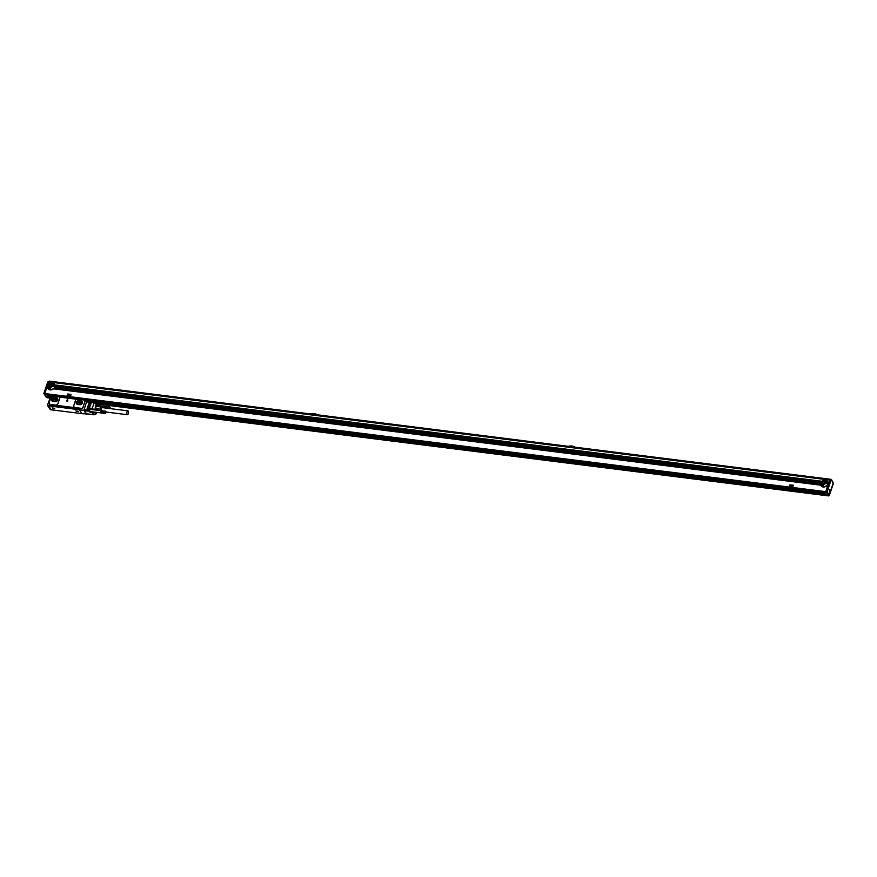<?xml version="1.0" encoding="UTF-8"?>
<svg xmlns="http://www.w3.org/2000/svg" width="877" height="877" viewBox="0 0 877 877"><rect width="100%" height="100%" fill="white"/><g stroke="black" fill="none" stroke-linecap="round" stroke-linejoin="round"><path stroke-width="1.32" d="M94.179 400.515L93.379 401.469M48.948 396.755L50.559 396.832M51.557 397.16A0.976 0.8 146.9 0 1 50.526 396.24L50.8 395.395L93.313 400.734L93.543 401.414M93.368 400.636L50.8 395.395M51.195 409.723L50.713 409.789A0.976 0.8 -33.1 0 1 50.186 409.482L47.621 405.547A0.976 0.8 -33.1 0 1 47.555 404.9L50.559 396.996A1.074 0.877 -33.1 0 0 52.324 396.404L52.532 395.768L85.398 399.901L85.321 400.614A0.976 0.8 146.9 0 0 85.387 401.26L85.54 401.491A0.976 0.8 -33.1 0 1 85.475 401.37M89.892 399.967L94.08 400.493M94.058 400.592L93.313 400.734M86.713 401.578L86.439 401.502A1.074 0.877 -33.1 0 1 85.19 400.537L85.398 399.901M47.621 405.547A0.976 0.8 -33.1 0 0 48.147 405.865L49.2 405.064L48.695 405.887L51.261 409.822L81.934 413.626M81.912 413.67L79.358 409.734L48.695 405.887M79.358 409.734L79.5 408.868L79.423 409.789L83.83 410.348L86.56 401.907L87.404 401.458M49.485 403.771A2.478 2.028 -33.1 0 0 50.888 404.659L55.854 405.284A1.776 1.458 -33.1 0 0 56.139 405.295A39.125 16.126 -82.8 0 0 56.139 405.317L74.381 407.586A1.458 1.195 -33.1 0 0 74.633 407.641L81.243 408.474A1.458 1.195 -33.1 0 0 82.986 407.367L84.916 401.6A1.458 1.195 -33.1 0 0 84.762 400.559M59.373 397.073L76.65 399.243M79.094 408.737L49.463 405.097L79.094 408.737M79.423 409.789L81.989 413.725L86.527 413.878M95.483 402.938L825.761 494.562M55.953 395.801L51.546 395.253M93.126 402.17L87.009 400.855L87.251 400.131L93.236 400.953M51.151 409.844L48.597 405.919M54.791 408.748L52.214 407.849L54.791 408.748M75.828 410.809L78.393 411.708L75.828 410.809M83.83 410.348L86.395 414.273M86.417 413.758L83.962 409.965M49.529 403.858L49.43 403.694A2.478 2.028 -33.1 0 1 49.265 402.061L51.206 397.259A1.315 1.074 -33.1 0 0 52.379 396.426L58.814 396.853A1.458 1.195 -33.1 0 1 59.702 398.29L57.915 403.858A39.125 16.126 97.2 0 1 59.768 398.377L59.702 398.29M84.828 400.646L84.718 400.482A1.458 1.195 -33.1 0 1 84.817 401.447L82.986 407.367M79.116 408.825L49.792 405.141M94.738 402.137L96.075 402.905M95.725 402.258L95.385 402.872M52.499 395.834L52.28 396.47A0.976 0.8 146.9 0 1 52.072 396.821M92.973 400.855L92.732 401.567M54.703 408.693L52.302 407.893L54.703 408.408M78.338 411.576L75.904 410.864L78.316 411.379M90.112 411.543L89.991 412.278L89.892 411.51M89.377 411.335L89.421 409.811L89.377 411.335L84.093 410.677M90.112 409.329L89.421 409.811L89.925 408.331L91.986 408.912M87.349 408.408L88.95 402.992M87.108 408.507L89.103 403.234M88.007 408.496L89.607 403.08M87.766 408.594L89.761 403.321M88.665 408.572L90.276 403.168M88.434 408.671L90.419 403.398M89.333 408.66L90.934 403.245M89.092 408.759L91.087 403.486M87.042 401.414A0.976 0.8 -33.1 0 0 87.207 401.151L87.009 400.855M94.957 402.609L94.025 401.041M87.053 400.921A0.976 0.8 146.9 0 1 86.461 401.491M86.352 401.534A0.976 0.8 146.9 0 1 85.387 401.26M86.078 413.714L93.444 414.668A0.976 0.724 -49.2 0 0 93.707 414.635L92.26 412.201A0.734 0.603 -33.1 0 1 92.041 412.201L89.98 411.949M80.202 404.637A1.096 0.899 -33.1 0 1 80.706 404.582L80.794 404.593M55.536 401.534A1.096 0.899 -33.1 0 1 56.04 401.48L56.128 401.491M81.945 403.453A1.096 0.899 -33.1 0 0 81.309 403.025L79.544 402.806A1.096 0.899 -33.1 0 0 78.338 404.407M57.279 400.35A1.096 0.899 -33.1 0 0 56.643 399.923L54.878 399.704A1.096 0.899 -33.1 0 0 53.672 401.304M77.417 404.286L77.22 403.508L78.809 401.94L82.087 402.346M56.051 401.567L57.608 400.033L57.158 398.213L53.42 397.741L51.842 399.309L52.554 400.405L54.133 398.838L57.411 399.254M52.554 400.405L52.741 401.184M80.629 404.692L76.957 404.231L76.507 402.4L78.086 400.833L81.824 401.304L82.274 403.135L80.728 404.659M78.086 400.833L78.809 401.94M76.507 402.4L77.22 403.508M55.964 401.589L52.291 401.129L51.842 399.309M53.42 397.741L54.133 398.838M86.165 400.087L85.847 401.019L86.308 400.208M51.359 395.713L51.052 396.645L51.502 395.845M73.821 407.147L73.734 407.005A1.458 1.195 -33.1 0 1 73.635 406.04L75.565 400.285A1.458 1.195 -33.1 0 1 77.308 399.178L83.918 400A1.458 1.195 -33.1 0 1 84.718 400.482M66.499 400.975L67.77 401.03L67.672 399.419L66.444 400.942L67.759 401.008L67.672 399.419M90.342 409.362A1.458 0.603 97.2 0 0 90.232 409.131L89.925 408.66M95.319 409.987A1.71 0.702 97.2 0 0 95.275 409.8L92.206 408.956M95.494 410.008L95.407 409.406L90.232 409.131M100.526 410.633A2.554 1.052 -82.8 0 1 101.293 407.301A2.554 1.052 97.2 0 1 102.258 407.18L101.973 406.709M100.471 406.917L96.196 406.38L100.767 406.555L99.978 410.568M95.999 406.511A3.168 1.305 97.2 0 0 95.363 408.386L96.481 406.194M96.196 406.38L95.461 408.594L99.737 409.131M105.054 412.453L100.822 411.872L104.878 412.508M105.35 411.214L101.283 410.699L105.295 411.258M104.889 412.376L105.251 411.324M105.503 413.451L105.909 411.543L105.689 413.264L104.878 412.628M105.909 411.543L101.293 410.743M105.404 411.181L101.337 410.666A1.951 0.8 97.2 0 1 101.304 409.603A1.951 0.8 97.2 0 1 102.357 407.63L127.91 410.842A1.951 0.8 97.2 0 0 126.946 412.223A1.951 0.8 97.2 0 0 127.088 414.448A1.951 0.8 97.2 0 0 127.428 414.711A1.951 0.8 97.2 0 0 128.382 413.33A1.951 0.8 97.2 0 0 128.25 411.105A1.951 0.8 97.2 0 0 127.91 410.842M105.196 411.39L101.173 410.809M105.152 411.477L101.118 410.875M105.097 411.565L101.074 410.962M105.054 411.664L101.03 411.05M105.021 411.773L100.987 411.149M104.988 411.883L100.943 411.258M105.152 411.894L100.855 411.357L104.955 412.004M105.119 412.004L100.91 411.379M104.933 412.124L100.877 411.488M105.097 412.113L100.8 411.565L104.911 412.256M105.076 412.223L100.855 411.62M105.043 412.563L100.811 411.993M104.878 412.749L100.8 412.113M105.043 412.672L100.745 412.135L104.889 412.87M105.043 412.782L100.811 412.245M104.9 412.979L100.811 412.354M104.922 413.089L100.833 412.464M104.944 413.188L100.932 412.837L105.01 413.352M100.756 412.245L104.977 413.275M105.043 413.418L89.629 411.477L89.903 409.307L101.25 410.732A2.214 0.91 97.2 0 1 101.195 409.614A2.214 0.91 97.2 0 1 102.62 407.476L102.324 407.224A2.434 1.009 97.2 0 0 102.072 407.103A2.434 1.009 97.2 0 0 100.745 409.57A2.434 1.009 97.2 0 0 100.756 410.666M105.087 413.473L101.008 412.957L105.13 413.516M105.185 413.549L100.998 412.892L105.328 413.516M105.624 411.17L101.348 410.743M109.23 408.222L104.999 407.641L109.066 408.276M109.724 407.071L105.426 406.533L109.724 407.071M109.077 408.156L109.592 406.95M109.395 408.518L109.8 406.939L105.525 406.511M109.757 406.928L105.481 406.522M109.537 406.983L105.404 406.522L109.482 407.038M109.428 407.092L105.24 406.709L109.384 407.169M109.329 407.246L105.361 406.588M109.285 407.334L105.306 406.654M109.241 407.443L105.207 406.829M109.197 407.542L105.163 406.928M109.165 407.662L105.13 407.038M109.34 407.673L105.043 407.125L109.143 407.783M109.307 407.772L105.097 407.147M109.11 407.904L105.065 407.268M109.285 407.882L104.988 407.345L109.088 408.024M109.263 407.991L105.043 407.388M109.23 408.331L104.988 407.772M109.23 408.452L104.988 408.013M109.636 408.55L109.68 407.827M105.854 412.091L105.569 412.946L105.492 412.047M110.118 408.605L110.096 407.323M109.241 408.112L105.021 407.52M105.065 412.333L100.833 411.741M100.855 411.357L101.228 410.754M76.595 411.149L77.319 411.302M52.982 408.189L53.64 408.254M101.984 407.103A2.434 1.009 97.2 0 0 101.896 407.081A2.434 1.009 97.2 0 0 100.57 409.548A2.434 1.009 97.2 0 0 100.581 410.644M94.902 409.427L96.119 404.067L94.201 402.883L94.727 402.466L96.678 403.716L96.119 404.067L96.678 403.716A0.976 0.8 146.9 0 1 97.018 404.593L96.536 406.007L100.767 406.555M77.22 411.554L76.573 411.236M53.607 408.583L52.96 408.265M50.888 396.229L51.436 395.834M85.694 400.603L86.242 400.208M95.363 408.386L95.461 409.23M95.407 409.406L95.461 408.594M98.191 406.391L98.147 405.799A0.976 0.8 -33.1 0 0 98.103 405.722L98.202 406.413M95.385 409.307L99.671 409.844M89.991 412.278L92.041 412.53A0.976 0.8 -33.1 0 0 92.337 412.53L94.453 412.157L95.604 413.922L96.163 413.56L94.245 414.437M81.079 400.932L78.875 400.657A2.192 1.798 -33.1 0 0 77.604 404.461L79.807 404.746A2.192 1.798 -33.1 0 0 81.079 400.932L78.93 400.723A2.192 1.798 -33.1 0 0 76.431 403.793M82.306 401.677A2.192 1.798 -33.1 0 0 81.133 400.997M56.413 397.829L54.21 397.555A2.192 1.798 -33.1 0 0 52.938 401.37L55.141 401.644A2.192 1.798 -33.1 0 0 56.413 397.829L54.253 397.621A2.192 1.798 -33.1 0 0 51.765 400.69M57.641 398.575A2.192 1.798 -33.1 0 0 56.457 397.895M73.734 407.005A1.458 1.195 -33.1 0 0 74.534 407.476L81.133 408.309A1.458 1.195 -33.1 0 0 82.887 407.202M49.43 403.694A2.478 2.028 -33.1 0 0 50.778 404.494L55.744 405.119A1.776 1.458 -33.1 0 0 57.871 403.782M74.381 407.586L73.69 406.139L74.381 407.586A39.125 16.126 -82.8 0 1 74.381 407.586M56.139 405.295L57.915 403.858M44.771 393.543L825.761 491.646L827.636 486.055L826.551 485.913A3.903 3.19 146.9 0 1 821.058 485.737A3.903 3.19 146.9 0 1 820.784 485.189L53.486 388.807A3.903 3.19 146.9 0 1 47.994 388.621A3.903 3.19 146.9 0 1 47.72 388.083L46.634 387.952L44.771 393.543L45.155 394.321M793.422 485.222L789.892 484.915L789.355 486.779L792.567 487.239L793.422 485.354L792.578 487.261L789.344 486.768M71.004 394.464L67.781 393.981L66.937 396.02L70.149 396.492L66.937 396.02M70.456 396.327L71.026 394.628M53.486 388.807L820.784 485.189M46.7 387.864L47.698 387.985L46.645 387.952L47.939 384.049L49.024 384.181A3.903 3.19 146.9 0 1 54.527 384.367A3.903 3.19 146.9 0 1 54.791 384.904L822.089 481.298A3.903 3.19 -33.1 0 1 827.592 481.473A3.903 3.19 -33.1 0 1 827.855 482.021L827.921 482.207A3.903 3.19 -33.1 0 1 827.987 482.525L828.009 482.701A3.903 3.19 -33.1 0 1 828.031 483.008L828.02 483.183A3.903 3.19 -33.1 0 1 827.987 483.49L827.954 483.665A3.903 3.19 -33.1 0 1 827.877 483.961L827.822 484.137A3.903 3.19 -33.1 0 1 827.702 484.433L827.614 484.597A3.903 3.19 -33.1 0 1 827.449 484.882L827.34 485.047A3.903 3.19 -33.1 0 1 827.132 485.332L827 485.485A3.903 3.19 -33.1 0 1 826.726 485.759L827.636 486.055M54.791 384.904L54.856 385.091A3.903 3.19 -33.1 0 1 54.922 385.409L54.944 385.595A3.903 3.19 -33.1 0 1 54.955 385.902L54.955 386.077A3.903 3.19 -33.1 0 1 54.922 386.384L54.889 386.56A3.903 3.19 -33.1 0 1 54.812 386.856L54.747 387.02A3.903 3.19 -33.1 0 1 54.626 387.316L54.549 387.481A3.903 3.19 -33.1 0 1 54.385 387.777L54.363 387.897A3.651 2.993 -33.1 0 0 54.363 387.886L54.275 387.941A3.903 3.19 -33.1 0 1 54.067 388.215L53.925 388.379A3.903 3.19 -33.1 0 1 53.661 388.654L820.784 485.167M820.762 485.102L820.729 485.014A3.903 3.19 -33.1 0 1 820.664 484.696L820.631 484.51A3.903 3.19 -33.1 0 1 820.62 484.203L820.631 484.027A3.903 3.19 -33.1 0 1 820.664 483.72L820.697 483.545A3.903 3.19 -33.1 0 1 820.773 483.249L54.812 386.987M827.658 481.594A3.903 3.19 -33.1 0 0 824.062 480.563A3.903 3.19 -33.1 0 0 820.949 483.402A3.903 3.19 -33.1 0 0 821.135 485.847M828.918 482.295L827.921 482.207L828.918 482.295L829.883 480.015L827.11 488.456M828.031 482.657L828.886 482.328M828.787 482.756L827.669 486.033M825.761 491.646L826.222 492.293M826.233 491.076L826.013 491.712M828.009 495.034L828.436 495.746M46.854 387.393L47.588 387.579A3.903 3.19 -33.1 0 0 47.665 387.897M47.928 384.192L48.926 384.323L47.884 384.214L48.652 381.933L829.653 480.037M829.828 479.916L48.717 381.758L830.201 479.916M47.018 396.875L47.38 397.741M47.698 387.985L46.678 387.919M46.832 387.459L47.599 387.491M47.007 386.932L47.577 387.064A3.903 3.19 -33.1 0 0 47.566 387.404M47.577 386.998L47.566 386.91A3.903 3.19 -33.1 0 1 47.599 386.614L47.632 386.439A3.903 3.19 -33.1 0 1 47.709 386.143L47.764 385.968A3.903 3.19 146.9 0 1 47.884 385.672L47.961 385.507A3.903 3.19 146.9 0 1 48.125 385.222L48.235 385.058A3.903 3.19 146.9 0 1 48.443 384.773L47.786 384.521L48.586 384.619A3.903 3.19 146.9 0 1 48.849 384.345M54.593 384.488A3.903 3.19 -33.1 0 0 50.998 383.457A3.903 3.19 -33.1 0 0 47.884 386.286A3.903 3.19 -33.1 0 0 48.071 388.741M70.445 396.305L71.015 394.606M53.661 388.654L820.729 485.014M53.925 388.379L820.664 484.696M54.034 388.347L820.675 484.652M54.067 388.215L820.631 484.51M54.275 387.941L820.62 484.203M54.363 387.897L820.653 484.159M54.385 387.777L820.631 484.027M54.549 387.481L820.664 483.72M54.626 387.448L820.708 483.676M54.626 387.316L820.697 483.545M50.329 389.903A3.651 2.993 -33.1 0 1 48.345 388.73A3.651 2.993 -33.1 0 1 48.103 386.318A3.651 2.993 -33.1 0 1 51.096 383.644A3.651 2.993 -33.1 0 1 54.473 384.74A3.651 2.993 -33.1 0 1 54.747 387.02L820.773 483.249M54.856 385.069L821.924 481.451A3.903 3.19 -33.1 0 0 821.65 481.725L821.519 481.89A3.903 3.19 -33.1 0 0 821.3 482.164L821.19 482.328A3.903 3.19 -33.1 0 0 821.036 482.624L820.949 482.788A3.903 3.19 -33.1 0 0 820.828 483.084L820.828 483.205M828.261 484.192L827.822 484.137A3.651 2.993 -33.1 0 0 827.537 481.846A3.651 2.993 -33.1 0 0 824.161 480.749A3.651 2.993 -33.1 0 0 821.168 483.424A3.651 2.993 -33.1 0 0 821.42 485.836A3.651 2.993 -33.1 0 0 823.393 487.02M828.009 485.08L827.428 485.014A3.651 2.993 -33.1 0 0 827.428 485.003M827.449 484.882L828.009 484.948M827.34 485.047L827.943 485.124M827.132 485.332L827.844 485.419M827.099 485.452L827.855 485.551M827 485.485L827.789 485.584M826.726 485.759L827.691 485.88M827.987 482.525L828.787 482.624M828.009 482.701L828.732 482.788M828.031 483.008L828.633 483.084M828.052 483.15L828.633 483.216M828.02 483.183L828.568 483.26M48.191 395.165L50.778 395.483M94.058 400.921L824.533 492.688M50.734 395.593L47.884 394.694M94.025 401.03L824.621 492.808M48.246 395.286L50.713 395.67M94.069 401.118L824.676 492.896M48.399 395.483L50.68 395.768M94.146 401.227L824.742 493.006M48.772 396.064L50.515 396.283M94.519 401.809L825.125 493.587M96.031 402.664L825.597 494.31M48.871 396.974L50.153 397.138M824.731 481.243A3.946 3.234 -33.1 0 0 821.99 483.03M51.666 384.137A3.946 3.234 -33.1 0 0 48.926 385.924M47.566 386.91L46.985 386.987M827.855 482.021L828.94 482.153M48.827 397.106L46.624 396.832L45.012 394.343L47.215 394.628L48.827 397.106L48.323 395.374M792.271 485.277L790.933 485.189L791.021 486.779L792.249 485.354L791.175 486.757M69.853 394.628L68.527 394.442L68.625 396.053L69.853 394.518M54.812 386.856L820.828 483.084M54.889 386.56L820.949 482.788M54.933 386.516L821.015 482.745M54.922 386.384L821.036 482.624M54.955 386.077L821.19 482.328M54.988 386.033L821.278 482.295M54.955 385.902L821.3 482.164M54.944 385.595L821.519 481.89M54.966 385.551L821.617 481.857M54.922 385.409L821.65 481.725M54.856 385.091L821.924 481.451M827.691 482.131A3.651 2.993 -33.1 0 0 824.336 481.341A3.651 2.993 -33.1 0 0 821.519 483.961A3.651 2.993 -33.1 0 0 821.606 486.088M826.353 492.501L824.237 492.227L825.86 494.716L827.976 494.979M832.876 484.049L828.929 495.834L825.959 491.887L829.905 480.114L830.903 479.467M47.106 397.456L44.519 393.729L48.695 381.802M48.542 388.982A3.651 2.993 146.9 0 1 48.454 386.856A3.651 2.993 146.9 0 1 51.261 384.236A3.651 2.993 146.9 0 1 54.626 385.014M49.452 381.287L48.465 381.944M69.831 394.606L68.625 396.053M827.132 491.811L826.397 491.942L828.929 495.834L829.357 495.231L827.132 491.811L830.87 480.629L829.905 480.114M830.87 480.629L830.344 480.168L825.959 491.887M568.307 446.338A9.888 8.101 146.9 0 1 575.334 447.215M571.464 446.733A1.217 0.998 146.9 0 1 572.177 446.821M310.611 413.966A9.888 8.101 146.9 0 1 317.649 414.843M313.769 414.361A1.217 0.998 146.9 0 1 314.492 414.448M825.191 486.735A2.434 1.995 146.9 0 1 826.836 485.661M47.051 397.61L44.08 393.674L48.027 381.89L43.938 393.433L44.519 393.729M52.127 389.618A2.434 1.995 146.9 0 1 53.771 388.555M827.877 482.635A3.903 3.19 -33.1 0 0 822.177 485.266A3.903 3.19 -33.1 0 0 822.001 486.461M54.802 385.518A3.903 3.19 -33.1 0 0 49.101 388.16A3.903 3.19 -33.1 0 0 48.926 389.355M50.581 389.914A2.434 1.995 146.9 0 1 54.659 387.25M827.724 484.367A2.434 1.995 -33.1 0 0 823.646 487.02M833.106 484.049L832.865 483.391M829.401 491.317L829.39 489.476L829.401 491.317M50.713 409.789L48.147 405.865M93.707 414.635A0.976 0.8 -33.1 0 1 93.422 414.646L92.041 412.201M89.925 408.331L91.986 408.583L94.475 402.411A0.976 0.888 159.3 0 1 94.639 402.466M86.56 401.907L94.475 402.411M84.071 409.362L89.355 410.019M94.771 402.192L95.637 402.302M93.905 402.828L92.271 408.649L94.332 409.537M81.725 403.672L81.309 403.025M80.706 404.582L79.544 402.806M57.06 400.57L56.643 399.923M56.04 401.48L54.878 399.704M86.637 401.052A0.724 0.592 146.9 0 1 85.551 401.041L86.648 401.074A0.724 0.592 146.9 0 0 86.768 400.285L86.648 401.074M86.746 400.252A0.724 0.592 146.9 0 1 86.768 400.285L86.724 400.219A0.724 0.592 146.9 0 1 85.518 400.997A0.724 0.592 146.9 0 1 86.724 400.219L85.65 400.219L86.505 400.888L85.683 400.241L85.573 401.074M51.842 396.678A0.724 0.592 146.9 0 1 50.745 396.667L51.853 396.7A0.724 0.592 146.9 0 0 51.973 395.922L51.853 396.7M51.951 395.878A0.724 0.592 146.9 0 1 51.973 395.922L51.929 395.845A0.724 0.592 146.9 0 1 50.723 396.634A0.724 0.592 146.9 0 1 51.929 395.845L50.844 395.845L51.699 396.514L50.888 395.867L50.767 396.7M93.554 411.971L92.26 412.201M95.604 413.922A0.976 0.8 -33.1 0 0 96.47 413.199L95.867 412.267M96.262 413.549L96.744 412.376M96.053 406.829A3.026 1.25 97.2 0 0 95.604 408.156M96.119 404.067L97.939 406.018M94.003 414.262L93.444 414.668L94.003 414.262M94.935 402.433L95.516 402.51M44.771 393.872L825.772 491.975M826.693 485.847L827.691 485.968M827.899 482.109L828.94 482.24M45.067 394.31L826.057 492.425L45.1 394.343M48.06 394.968L50.844 395.319M94.113 400.745L824.413 492.49M46.996 396.963L50.088 397.347M95.725 403.08L827.987 495.067M46.996 397.292L49.978 397.665M96.382 403.486L827.998 495.395M47.292 397.73L49.846 398.048M86.987 401.403L94.332 402.324A0.976 0.976 0 0 1 94.727 402.466L96.645 403.65A0.976 0.976 0 0 1 96.952 403.946L828.283 495.834M47.95 384.137L48.991 384.269M47.786 384.597L48.553 384.696M47.775 384.663L48.509 384.751M47.632 385.069L48.224 385.146M47.61 385.124L48.18 385.2M54.834 385.003L822.056 481.374M833.095 483.413L831.615 479.807L831.133 479.5L831.166 480.443M48.948 381.287L48.323 381.703M829.324 495.516L833.15 484.071L832.777 481.857M833.084 482.339L831.637 480.136M106.029 412.026L127.428 414.711M98.005 405.569L105.426 406.5M86.231 413.834L93.576 414.766A0.976 0.976 0 0 0 94.047 414.711L95.933 413.999A0.976 0.976 0 0 0 96.514 413.396L96.854 412.387M96.952 403.946L98.103 405.722M50.91 395.275L93.422 400.614M47.336 397.763L49.836 398.081M96.985 404.001L828.327 495.867M49.244 381.133L830.683 479.291M47.972 381.879L49.002 381.243M43.85 393.521L47.676 382.076M46.306 397.336L43.861 393.587"/></g></svg>
